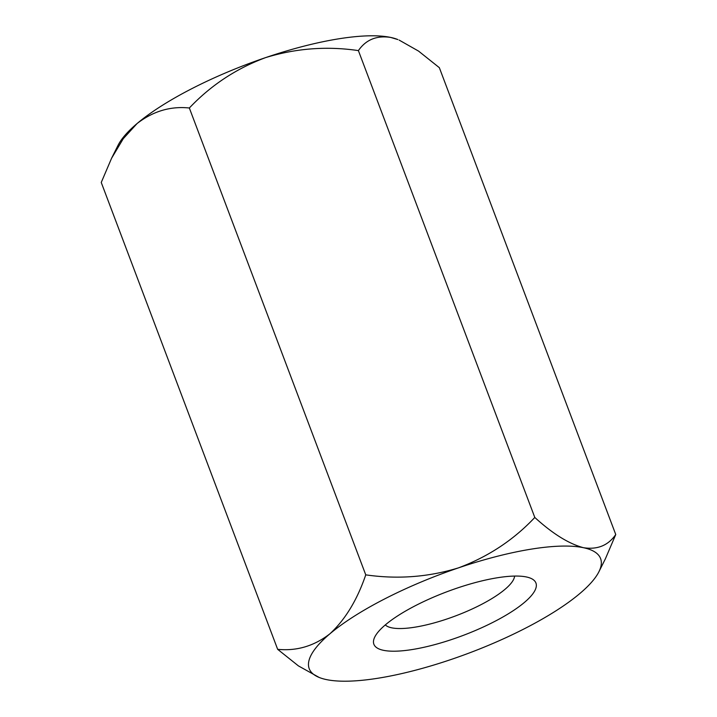 <?xml version="1.0" encoding="UTF-8"?>
<svg xmlns="http://www.w3.org/2000/svg" width="717" height="717" viewBox="0 0 717 717"><rect width="100%" height="100%" fill="white"/><g stroke="black" fill="none" stroke-linecap="round" stroke-linejoin="round"><path stroke-width="1.08" d="M111.592 158.233L118.063 145.291A155.75 41.882 -20.7 0 1 137.09 123.53L123.279 138.668L111.592 158.233L101.249 182.468L277.658 649.324L298.424 665.896L319.146 677.44A155.75 41.882 -20.7 0 1 329.91 633.801C314.127 646.053 296.704 651.224 277.658 649.324M189.342 107.998C170.503 106.026 153.088 111.198 137.09 123.53A155.75 41.882 -20.7 0 1 265.666 57.593A155.75 41.882 -20.7 0 1 390.666 37.427A155.75 41.882 -20.7 0 1 397.854 39.56L390.666 37.427C376.703 35.285 365.939 39.677 358.392 50.602C326.952 45.969 296.049 48.299 265.666 57.593C236.287 68.5 210.852 85.305 189.342 107.998L365.751 574.855C357.174 600.012 345.218 619.658 329.91 633.801A155.75 41.882 -20.7 0 1 458.477 567.864C428.479 577.113 397.568 579.444 365.751 574.855M615.751 534.532C608.222 545.458 597.467 549.849 583.477 547.707A155.75 41.882 -20.7 0 1 598.937 571.709L605.408 558.767L615.751 534.532L439.342 67.676L418.54 51.086L399.109 40.071M358.392 50.602L534.801 517.459C513.614 539.955 488.178 556.759 458.477 567.864A155.75 41.882 -20.7 0 1 583.477 547.707C568.859 543.818 552.628 533.735 534.801 517.459M385.307 624.919A69.63 18.723 159.3 0 0 480.471 604.942A69.63 18.723 159.3 0 0 514.582 576.074M526.421 576.97A86.623 23.294 -20.7 0 1 530.419 578.153A86.623 23.294 -20.7 0 1 463.146 635.423A86.623 23.294 -20.7 0 1 374.803 636.956A86.623 23.294 -20.7 0 1 442.03 593.64A86.623 23.294 -20.7 0 1 526.421 576.97M598.937 571.709A155.75 41.882 -20.7 0 1 579.91 593.47A155.75 41.882 -20.7 0 1 451.334 659.407A155.75 41.882 -20.7 0 1 326.334 679.573A155.75 41.882 -20.7 0 1 319.146 677.44"/></g></svg>
